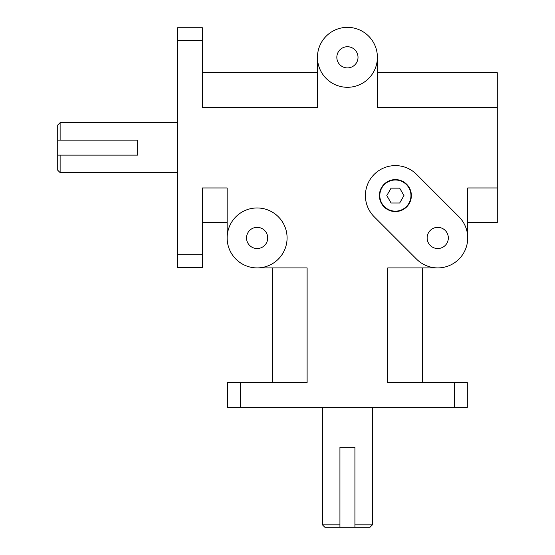 <?xml version="1.0" encoding="UTF-8"?>
<svg xmlns="http://www.w3.org/2000/svg" width="555" height="555" viewBox="0 0 555 555"><rect width="100%" height="100%" fill="white"/><g stroke="black" fill="none" stroke-linecap="round" stroke-linejoin="round"><path stroke-width="0.83" d="M454.524 407.37L467.31 407.37L467.31 382.596L454.524 382.596L454.524 407.37L240.336 407.37L240.336 382.596L227.55 382.596L227.55 407.37L240.336 407.37M202.374 267.51L177.6 267.51L202.374 267.51L202.374 254.724L177.6 254.724L177.6 267.51M202.374 40.536L202.374 27.75L177.6 27.75L177.6 40.536L202.374 40.536L202.374 107.309L317.46 107.309L317.46 57.318M177.6 27.75L202.374 27.75M227.148 237.942L227.148 187.951L202.374 187.951L202.374 254.724M437.742 267.912L387.751 267.912L387.751 382.596L454.524 382.596M467.712 222.555L497.28 222.555L497.28 187.951L467.712 187.951L467.712 237.942A29.97 29.97 0 0 1 416.548 259.13L374.188 216.776A29.97 29.97 0 0 1 374.188 174.388A29.97 29.97 0 0 1 416.576 174.388L458.929 216.748A29.97 29.97 0 0 1 467.712 237.942M497.28 187.951L497.28 72.705L377.4 72.705M377.4 57.318A29.97 29.97 0 0 1 332.445 83.278A29.97 29.97 0 0 1 332.445 31.364A29.97 29.97 0 0 1 377.4 57.318L377.4 107.309L497.28 107.309M177.6 254.724L177.6 40.536M240.336 382.596L307.109 382.596L307.109 267.912L257.118 267.912M391.088 203.012L386.8 195.582L391.088 188.152L399.676 188.152L403.964 195.582L399.676 203.012L391.088 203.012M411.366 195.582A15.984 15.984 0 0 1 395.382 211.566A15.984 15.984 0 0 1 379.398 195.582A15.984 15.984 0 0 1 395.382 179.598A15.984 15.984 0 0 1 411.366 195.582M379.8 195.582A15.582 15.582 0 0 0 403.173 209.075A15.582 15.582 0 0 0 403.173 182.089A15.582 15.582 0 0 0 379.8 195.582M339.938 527.25L339.938 524.85L322.455 524.85L324.855 527.25L370.005 527.25L372.405 524.85L354.923 524.85L354.923 527.25M372.405 407.37L372.405 524.85M339.938 524.85L339.938 447.33L354.923 447.33L354.923 524.85M57.72 140.137L60.12 140.137L60.12 122.655L57.72 125.055L57.72 170.205L60.12 172.605L60.12 155.123L57.72 155.123M177.6 172.605L60.12 172.605M60.12 140.137L137.64 140.137L137.64 155.123L60.12 155.123M202.374 222.555L227.148 222.555M317.46 72.705L202.374 72.705M272.505 267.912L272.505 382.596M422.355 382.596L422.355 267.912M267.711 237.942A10.587 10.587 0 0 1 251.824 247.114A10.587 10.587 0 0 1 251.824 228.771A10.587 10.587 0 0 1 267.711 237.942M448.329 237.942A10.587 10.587 0 0 1 432.442 247.114A10.587 10.587 0 0 1 432.442 228.771A10.587 10.587 0 0 1 448.329 237.942M358.017 57.318A10.587 10.587 0 0 1 342.137 66.489A10.587 10.587 0 0 1 342.137 48.146A10.587 10.587 0 0 1 358.017 57.318M287.088 237.942A29.97 29.97 0 0 1 242.133 263.896A29.97 29.97 0 0 1 242.133 211.982A29.97 29.97 0 0 1 287.088 237.942M322.455 407.37L322.455 524.85M177.6 122.655L60.12 122.655"/></g></svg>
